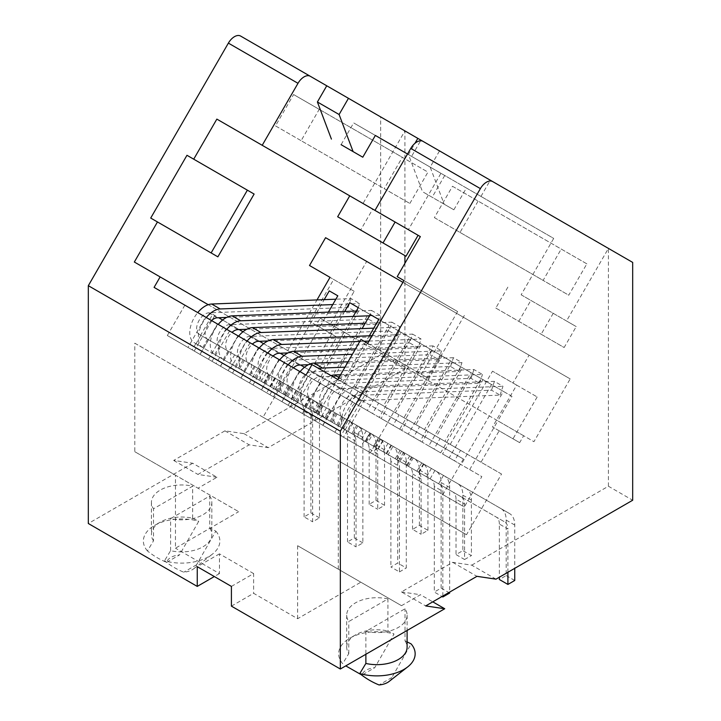 <?xml version="1.0" encoding="UTF-8"?>
<svg xmlns="http://www.w3.org/2000/svg" width="721" height="721" viewBox="0 0 721 721"><rect width="100%" height="100%" fill="white"/><g stroke="black" fill="none" stroke-linecap="round" stroke-linejoin="round"><path stroke-width="0.54" stroke-dasharray="3.6 2.7" d="M365.871 631.389A30.201 17.439 0 0 0 407.104 615.157A30.201 17.439 0 0 0 405.022 608.785L365.871 631.389L365.871 654.28M387.934 598.926A30.201 17.439 0 0 0 346.702 615.157A30.201 17.439 0 0 0 348.784 621.529L387.934 598.926L387.934 630.983L394.026 634.038L374.767 667.691A15.105 8.715 0 0 0 361.951 675.081L374.767 667.691M401.507 605.685L297.629 545.716L401.507 605.685L420.469 594.735L432.771 601.846M231.414 606.136L253.63 593.311L297.629 618.708L360.842 582.207M346.702 615.157L346.702 647.215A30.201 17.439 180 0 0 348.784 653.587L342.691 663.671A38.249 22.09 180 0 1 349.856 638.175A38.249 22.09 180 0 1 394.026 634.038M346.702 647.215A30.201 17.439 180 0 1 355.543 634.886A30.201 17.439 180 0 1 387.934 630.983M495.994 579.152L471.732 565.147L452.689 562.326L401.435 591.923L425.696 605.928M401.435 591.923L420.469 594.735M452.689 562.326L476.951 576.331M215.831 531.152A38.249 22.09 180 0 1 212.416 554.134A38.249 22.09 180 0 1 164.505 560.785C170.363 565.552 176.78 569.356 183.765 572.195A15.105 8.715 0 0 0 193.778 568.734A15.105 8.715 0 0 0 196.572 564.795L215.831 531.152L209.739 528.087L209.739 496.03L170.598 518.633A30.201 17.439 0 0 0 211.83 502.402A30.201 17.439 0 0 0 209.739 496.03M166.677 562.326L179.493 554.927A15.105 8.715 0 0 0 166.677 562.326C159.701 559.505 153.285 555.702 147.417 550.916L153.51 540.831L153.51 508.774L192.66 486.17A30.201 17.439 0 0 0 151.419 502.402A30.201 17.439 0 0 0 153.51 508.774M153.51 540.831A30.201 17.439 180 0 1 151.419 534.459A30.201 17.439 180 0 1 160.269 522.13A30.201 17.439 180 0 1 192.66 518.228L198.744 521.283L179.493 554.927M192.66 518.228L192.66 486.17M231.414 586.407L253.63 573.583L253.63 593.311M196.572 564.795L183.765 572.195M209.739 528.087A30.201 17.439 180 0 1 211.83 534.459A30.201 17.439 180 0 1 170.598 550.691L164.505 560.785M170.598 550.691L170.598 518.633M147.417 550.916A38.249 22.09 180 0 1 154.573 525.42A38.249 22.09 180 0 1 198.744 521.283M389.061 681.489A15.105 8.715 0 0 0 391.854 677.551L411.114 643.907M391.854 677.551L379.039 684.95M348.784 653.587L348.784 621.529M407.104 641.87L405.022 640.852L405.022 608.785M537.172 396.956L513.001 438.81L492.506 426.967L516.669 385.122L537.172 396.956L513.001 383.004L529.07 355.174L570.185 378.904L533.937 441.685L523.644 435.745L519.661 442.649L513.001 438.81M305.677 374.911L288.148 405.274L464.297 506.971L481.826 476.608L184.864 305.154L317.808 381.914L345.954 333.156L354.498 338.086L368.638 313.599L360.094 308.669L345.954 333.156L320.16 318.258L316.168 325.162L336.671 337.004L318.547 368.386L287.733 350.595L316.988 299.927M354.182 291.311L330.02 277.36L354.182 291.311L330.02 333.156L309.516 321.323L333.679 279.469M336.671 337.004L330.02 333.156M469.695 469.605L497.85 420.848L523.644 435.745M318.547 368.386L298.043 356.553L263.021 417.225L466.514 534.712L501.537 474.039L481.033 462.197L499.157 430.816L519.661 442.649M405.022 640.852A30.201 17.439 180 0 1 407.104 647.215M471.732 565.147L608.416 486.233L632.678 500.239M243.977 433.654L268.239 447.66L404.923 368.746L380.661 354.741L243.977 433.654L224.934 430.834L173.68 460.431L192.714 463.252L216.976 477.257L198.014 488.207L238.678 511.685L175.464 475.184L175.464 548.176L238.678 511.685M253.63 573.583L219.454 553.854L219.454 573.583L175.464 548.176M219.454 573.583L214.335 576.539M192.714 463.252L88.323 523.518M320.16 318.258L330.443 324.198L366.692 261.426L325.586 237.687M316.168 325.162L309.516 321.323M216.976 477.257L197.942 474.436L249.196 444.839L268.239 447.66M406.013 256.225L360.653 230.035L372.73 209.108L363.014 203.502L404.923 130.916L404.923 255.595M404.923 263.291L404.923 368.746M298.043 356.553L134.331 262.029M263.021 417.225L134.8 343.196L134.8 451.707L198.014 488.207M338.284 569.193L338.284 460.683L466.514 534.712M501.537 474.039L337.825 379.516M360.96 339.447L421.37 374.316L457.61 311.544L397.208 276.666M374.974 210.406L420.343 236.596M553.232 313.32L541.156 334.247L564.137 347.522L576.223 326.595L566.508 320.989L608.416 248.403L632.678 262.408M608.416 486.233L608.416 248.403L404.923 130.916L380.661 116.91L380.661 354.741M240.607 36.05L380.661 116.91M409.852 203.457L427.95 172.112L402.327 157.313L384.23 188.668L409.852 203.457L301.126 140.685L319.223 109.34L293.591 94.541L275.494 125.887L301.126 140.685M566.508 320.989L521.148 294.799L553.701 238.408L466.415 188.019L453.851 209.784L444.19 204.205L430.176 167.092L439.522 150.896L423.002 141.352M363.014 203.502L408.383 229.693L440.937 173.31L553.701 238.408M586.849 263.85L561.217 249.06L543.12 280.406L568.752 295.195L586.849 263.85L452.491 186.279L434.393 217.625L460.016 232.423L478.113 201.078M372.73 209.108L418.09 235.298M219.454 553.854L197.248 566.679M134.8 451.707L175.464 475.184M134.8 343.196L338.284 460.683M297.629 545.716L297.629 618.708M417.829 138.369L490.316 180.214L417.829 138.369M422.966 141.334L439.522 150.896M521.148 294.799L576.223 326.595M507.872 287.129L495.796 308.056L518.778 321.332L530.863 300.405M457.61 311.544L403.949 280.559M464.36 315.438L428.112 378.219L367.71 343.34M481.033 462.197L312.022 364.619M511.982 396.37L503.438 391.431L461.152 464.675L449.219 457.781L491.506 384.545L482.962 379.606L440.675 452.851L428.743 445.957L471.029 372.721L462.485 367.791L420.199 441.027L408.266 434.132L450.544 360.897L442.009 355.967L399.722 429.202L387.781 422.317L430.067 349.072L421.524 344.142L379.246 417.378L367.304 410.492L409.591 337.248L401.047 332.318L358.761 405.553L346.828 398.668L389.115 325.423L380.571 320.494L338.284 393.738L326.352 386.844L354.498 338.086L497.85 420.848L511.982 396.37L481.168 378.57L444.92 441.351M340.339 394.919L322.81 425.282L343.484 437.223L361.014 406.851L305.983 375.082M317.808 381.914L154.087 287.391M208.225 304.695L293.023 353.65L324.207 299.648M360.094 308.669L368.638 313.599M293.023 353.65L287.733 350.595M217.877 256.838L150.716 218.057M428.112 378.219L421.37 374.316M328.397 312.121L301.567 358.589L313.509 365.475L344.683 311.481M353.218 316.42L322.053 370.414L333.985 377.299L362.104 328.605M369.341 335.797L342.529 382.229L354.462 389.124L390.71 326.343L399.254 331.281L363.005 394.054L374.938 400.948L411.186 338.167L419.73 343.106L383.482 405.878L395.423 412.772L431.663 349.991L440.207 354.921L403.967 417.702L415.9 424.597L452.139 361.816L460.683 366.746L424.444 429.527L436.376 436.421L472.625 373.64L481.168 378.57M450.219 444.406L492.506 371.171L513.001 383.004M402.922 282.344L529.07 355.174M495.796 308.056L541.156 334.247M518.778 321.332L564.137 347.522M440.937 173.31L407.527 154.024L411.592 156.367L420.947 140.171M375.353 135.44L353.65 122.912L375.353 135.44M466.415 188.019L411.592 156.367M362.789 157.205L341.087 144.678L353.65 122.912M480.961 196.418L490.316 180.214M444.722 175.491L432.149 197.257L422.488 191.678L408.474 154.564L414.972 143.308M430.176 167.092L408.474 154.564M444.19 204.205L422.488 191.678M453.851 209.784L432.149 197.257M330.443 324.198L533.937 441.685M366.692 261.426L570.185 378.904M322.81 425.282L302.333 413.466L319.863 383.103M310.85 418.378L328.379 388.015M448.606 443.478L460.539 450.364L454.5 460.827L442.568 453.942L448.606 443.478L424.444 429.527M436.376 436.421L460.539 450.364M325.73 372.541L337.671 379.426L331.624 389.89L319.691 383.004L325.73 372.541L301.567 358.589M428.13 431.654L440.062 438.548L434.024 449.012L422.082 442.117L428.13 431.654L403.967 417.702M313.509 365.475L337.671 379.426M415.9 424.597L440.062 438.548M407.644 419.829L419.586 426.724L413.539 437.187L401.606 430.293L407.644 419.829L383.482 405.878M395.423 412.772L419.586 426.724M387.168 408.005L399.101 414.899L393.062 425.363L381.13 418.468L387.168 408.005L363.005 394.054M374.938 400.948L399.101 414.899M366.692 396.18L378.624 403.075L372.586 413.539L360.653 406.644L366.692 396.18L342.529 382.229M354.462 389.124L378.624 403.075M346.215 384.365L358.148 391.251L352.109 401.714L340.168 394.82L346.215 384.365L322.053 370.414M333.985 377.299L358.148 391.251M237.966 335.815L220.437 366.178L232.523 373.154L199.96 354.362L217.499 323.99M208.477 359.274L226.006 328.911M302.333 413.466L281.857 401.642L299.395 371.279M290.374 406.554L307.903 376.191M281.857 401.642L261.39 389.818L278.919 359.455M269.897 394.738L287.436 364.375M261.39 389.818L240.913 378.002L258.442 347.639M249.43 382.914L266.959 352.551M220.437 366.178L228.954 371.099L246.483 340.736M184.864 305.154L167.326 335.517L188.001 347.45L205.53 317.087M199.96 354.362L188.001 347.45M240.913 378.002L228.954 371.099M343.484 437.223L464.297 506.971M167.326 335.517L288.148 405.274M212.046 361.338L229.575 330.966M200.087 354.426L217.616 324.062M173.68 460.431L197.942 474.436M224.934 430.834L249.196 444.839M232.523 373.154L250.052 342.79M220.563 366.25L238.092 335.887M252.99 384.978L270.528 354.615M241.03 378.074L258.569 347.702M273.466 396.793L290.996 366.43M261.507 389.89L279.036 359.527M293.943 408.618L311.472 378.255M281.983 401.714L299.512 371.351M314.419 420.442L331.948 390.07M302.459 413.53L319.989 383.166M460.016 232.423L568.752 295.195M434.393 217.625L543.12 280.406M452.491 186.279L561.217 249.06M275.494 125.887L384.23 188.668M293.591 94.541L402.327 157.313M319.223 109.34L427.95 172.112M334.895 432.258L352.425 401.894M322.936 425.354L340.465 394.991M361.014 406.851L481.826 476.608M338.284 393.738L331.624 389.89M326.352 386.844L319.691 383.004M461.152 464.675L454.5 460.827M449.219 457.781L442.568 453.942M440.675 452.851L434.024 449.012M428.743 445.957L422.082 442.117M420.199 441.027L413.539 437.187M408.266 434.132L401.606 430.293M399.722 429.202L393.062 425.363M387.781 422.317L381.13 418.468M379.246 417.378L372.586 413.539M367.304 410.492L360.653 406.644M358.761 405.553L352.109 401.714M346.828 398.668L340.168 394.82M380.571 320.494L358.292 307.633L359.617 303.532L351.073 298.602L335.86 299.197M389.115 325.423L358.292 307.633L356.733 312.355L348.189 307.425L351.073 298.602M401.047 332.318L409.591 337.248M421.524 344.142L390.71 326.343M430.067 349.072L399.254 331.281M442.009 355.967L411.186 338.167M450.544 360.897L419.73 343.106M462.485 367.791L431.663 349.991M471.029 372.721L440.207 354.921M482.962 379.606L452.139 361.816M491.506 384.545L460.683 366.746M503.438 391.431L472.625 373.64M516.669 385.122L492.506 371.171M499.157 430.816L492.506 426.967M236.56 367.115L286.733 396.09L236.56 367.115M370.378 452.743L192.183 349.865L370.378 452.743L390.917 417.171L463.405 459.025L442.865 494.597M270.943 375.812L200.636 335.22L270.943 375.812L266.112 384.185M278.198 391.161L283.029 382.788M286.733 396.09L291.572 387.718M364.988 441.27L265.481 383.815L438.629 483.782L318.565 414.467L373.532 446.2L364.988 441.27L369.819 432.897L281.028 381.634L369.819 432.897M373.532 446.2L378.363 437.827M386.69 453.797L391.521 445.425L400.065 450.355L301.531 393.468L391.521 445.425M395.234 458.727L400.065 450.355M408.383 466.325L413.223 457.952L421.767 462.882L322.035 405.31L413.223 457.952M416.927 471.255L421.767 462.882M463.405 459.025L287.246 357.319L266.707 392.9M430.086 478.852L434.916 470.48L443.46 475.409L342.538 417.144L434.916 470.48M438.629 483.782L443.46 475.409M267.788 353.029A21.747 12.554 -60 0 0 264.319 383.148L330.137 421.145L248.52 374.019L299.891 403.688L304.722 395.315L313.265 400.245L219.517 346.116L269.158 374.776A12.086 6.976 -60 0 1 266.95 366.511A12.086 6.976 -60 0 1 273.007 356.039M308.435 408.618L313.265 400.245M321.593 416.215L326.424 407.843L334.968 412.772L240.021 357.958L326.424 407.843M330.137 421.145L334.968 412.772M343.286 428.743L255.694 378.165L351.83 433.672L343.286 428.743L348.126 420.37L260.524 369.792L348.126 420.37M351.83 433.672L356.67 425.3M200.88 335.355L196.049 343.728M254.594 377.534L259.425 369.161M195.806 343.593L192.183 349.865M287.246 357.319L212.722 314.293L200.636 335.22M214.759 315.474L194.219 351.046M279.649 359.878A21.747 12.554 120 0 0 276.188 389.998L281.028 381.634L392.539 446.011A25.073 14.474 120 0 1 397.731 457.493L397.731 563.038L390.89 566.985L399.434 571.915L399.434 466.37L390.89 461.44L390.89 566.985M288.193 364.817A21.747 12.554 120 0 0 284.732 394.928L396.244 459.313L284.732 394.928L289.572 386.564L281.019 381.625A12.086 6.976 -60 0 1 280.063 369.549A12.086 6.976 -60 0 1 290.671 360.139L430.104 354.714L432.988 345.891L441.531 350.83L352.389 354.29M305.244 406.77L326.992 419.325L305.244 406.77L310.075 398.398M296.701 401.84L301.531 393.468M325.748 418.613L347.495 431.167L325.748 418.613L330.579 410.24M317.204 413.674L322.035 405.31M202.727 347.585L207.558 339.212M344.629 429.509L340.997 435.79M337.707 425.516L342.538 417.144M304.487 367.277L361.536 400.209L349.46 421.136M212.722 314.293L218.661 317.727M222.645 320.025L239.165 329.56M242.977 331.759L259.497 341.303M263.652 343.701L280.172 353.236M284.056 355.48L300.576 365.015M223.231 359.418L244.978 371.982L223.231 359.418L228.061 351.055M214.687 354.489L219.517 346.116M243.734 371.261L265.481 383.815L243.734 371.261L248.565 362.888M235.19 366.331L240.021 357.958M255.694 378.165L260.524 369.792M264.237 383.094L269.068 374.731M275.215 389.439L280.054 381.067M263.697 382.788L268.527 374.415M361.536 400.209L390.917 417.171M228.151 370.63L372.694 454.086L228.151 370.63L231.774 364.357M348.117 431.519L352.948 423.155M406.653 465.324L411.484 456.952M426.544 476.806L431.383 468.434M418.568 472.201L423.398 463.828M398.677 460.719L403.508 452.346M376.317 447.804L372.694 454.086M364.24 440.828L360.608 447.11M219.689 357.382L216.066 363.654M316.104 413.043L320.935 404.67M324.729 418.018L329.56 409.654M336.689 424.921L341.52 416.558M345.143 429.815L349.982 421.443M361.446 439.224L366.286 430.852M352.993 434.339L357.823 425.967M275.098 389.367L279.928 380.994M287.814 396.712L292.645 388.34M296.755 401.876L301.594 393.504M284.047 394.531L288.878 386.159M295.601 401.2L300.432 392.837M309.507 409.24L314.347 400.867M318.294 414.314L323.125 405.941M304.388 406.274L309.219 397.911M339.834 426.742L344.665 418.369M331.209 421.767L336.04 413.394M374.848 446.957L379.679 438.593M357.355 436.854L362.185 428.49M365.646 441.649L370.486 433.276M383.148 451.752L387.979 443.379M396.712 459.583L401.543 451.211M378.011 448.786L382.851 440.414M386.15 453.482L390.989 445.118M404.851 464.279L409.681 455.906M500.077 395.117L502.97 386.294L494.426 381.364L354.993 386.789A21.747 12.554 120 0 0 335.896 403.715A21.747 12.554 120 0 0 337.617 425.462L504.718 521.941L399.966 461.458L404.796 453.094L350.992 422.028A12.086 6.976 120 0 1 350.036 409.943A12.086 6.976 120 0 1 360.644 400.543L500.077 395.117L491.533 390.187L352.1 395.604A12.086 6.976 120 0 0 341.493 405.013A12.086 6.976 120 0 0 342.457 417.099L501.005 508.638A25.073 14.474 120 0 1 506.196 520.111L506.196 575.556L499.365 579.504M494.426 381.364L491.533 390.187M404.796 453.094L509.549 513.568A25.073 14.474 -60 0 1 514.74 525.05L514.74 568.328M499.365 524.059A15.411 8.895 120 0 0 496.174 517.002L504.718 521.941A15.411 8.895 -60 0 1 507.908 528.998L499.365 524.059L499.365 577.206M507.908 572.276L507.908 528.998M509.549 513.568L501.005 508.638L509.549 513.568M514.74 580.486L506.196 575.556M399.966 461.458L388.195 454.663L393.026 446.29M388.195 454.663L346.161 430.401A21.747 12.554 120 0 1 344.44 408.654A21.747 12.554 120 0 1 363.537 391.719L502.97 386.294M419.063 472.489L423.894 464.117M407.284 465.685L412.124 457.321M350.992 422.028L342.457 417.099L350.992 422.028M331.074 375.614A21.747 12.554 120 0 0 314.446 394.198A21.747 12.554 120 0 0 317.114 413.629L439.639 484.368L378.273 448.931L383.103 440.567L330.488 410.186A12.086 6.976 120 0 1 329.533 398.109A12.086 6.976 120 0 1 340.141 388.7L479.573 383.275L471.038 378.345L331.597 383.77A12.086 6.976 120 0 0 320.989 393.179A12.086 6.976 120 0 0 321.954 405.256L435.935 471.065A25.073 14.474 120 0 1 441.126 482.547L441.126 588.093L434.294 592.04L442.018 596.501M340.6 374.713L473.922 369.531L482.466 374.46L343.034 379.886A21.747 12.554 120 0 0 323.936 396.811A21.747 12.554 120 0 0 325.658 418.559L367.692 442.829L372.523 434.457M479.573 383.275L482.466 374.46M473.922 369.531L471.038 378.345M383.103 440.567L444.478 475.995A25.073 14.474 -60 0 1 449.67 487.477L449.67 592.085M442.838 596.033L442.838 491.425L434.294 486.495L434.294 592.04M434.294 486.495A15.411 8.895 120 0 0 431.104 479.438L439.639 484.368A15.411 8.895 -60 0 1 442.838 491.425M444.478 475.995L435.935 471.065L444.478 475.995M449.67 593.032L441.126 588.093M378.273 448.931L367.692 442.829M375.686 447.444L380.517 439.071M365.114 441.333L369.945 432.97M330.488 410.186L321.954 405.256L330.488 410.186M300.08 371.675A21.747 12.554 120 0 0 296.61 401.786L461.314 496.886L356.571 436.403L361.401 428.04L309.994 398.353A12.086 6.976 120 0 1 309.03 386.267A12.086 6.976 120 0 1 319.637 376.867L459.07 371.441L450.535 366.511L311.093 371.928A12.086 6.976 -60 0 0 300.486 381.337A12.086 6.976 -60 0 0 301.45 393.423L457.61 483.584A25.379 14.654 120 0 1 462.864 495.201L462.864 550.637L456.032 554.584L464.576 559.514L464.576 504.078L456.032 499.148L456.032 554.584M450.535 366.511L453.419 357.688L461.963 362.618L344.953 367.169M459.07 371.441L461.963 362.618M361.401 428.04L466.154 488.514A25.379 14.654 -60 0 1 471.408 500.131L471.408 555.567L462.864 550.637M456.032 499.148A15.718 9.076 120 0 0 452.77 491.947L461.314 496.886A15.718 9.076 -60 0 1 464.576 504.078M464.576 559.514L471.408 555.567M466.154 488.514L457.61 483.584L466.154 488.514M356.571 436.403L347.189 430.987L352.019 422.623M347.189 430.987L305.154 406.725A21.747 12.554 120 0 1 302.487 387.294A21.747 12.554 120 0 1 319.115 368.71M453.419 357.688L348.063 361.789M309.994 398.353L301.45 393.423L309.994 398.353M366.394 442.072L371.225 433.709M375.767 447.489L380.607 439.125M308.381 364.718L438.647 359.644L430.104 354.714M438.647 359.644L441.531 350.83M343.358 428.779L348.198 420.406L281.019 381.625M348.198 420.406L401.074 450.94A25.073 14.474 -60 0 1 406.274 462.422L406.274 567.977L397.731 563.038M399.434 571.915L406.274 567.977M390.89 461.44A15.411 8.895 120 0 0 387.7 454.383L396.244 459.313A15.411 8.895 -60 0 1 399.434 466.37M401.074 450.94L392.539 446.011L401.074 450.94M326.757 419.198L331.597 410.826M293.411 367.827A12.086 6.976 120 0 0 287.355 378.291A12.086 6.976 120 0 0 289.563 386.555M432.988 345.891L355.498 348.91M315.69 412.809L320.521 404.436M332.291 422.389L337.122 414.016M412.583 334.111L421.127 339.041L418.243 347.864L409.699 342.935L412.583 334.111L372.126 335.689M359.815 341.43L364.114 341.258M369.017 341.069L421.127 339.041M287.931 352.93L418.243 347.864M427.932 530.341L427.932 474.905A25.001 14.429 -60 0 0 422.749 463.459L304.731 395.315L299.891 403.688L417.919 471.831A15.33 8.85 120 0 1 421.091 478.843L421.091 534.288L427.932 530.341L419.388 525.411L412.556 529.349L421.091 534.288M318.051 403.003L313.22 411.376M412.556 529.349L412.556 473.913A15.33 8.85 -60 0 0 409.375 466.893L417.919 471.831M409.375 466.893L255.775 378.21A21.747 12.554 120 0 1 259.245 348.099M409.699 342.935L270.267 348.36A12.086 6.976 120 0 0 259.65 357.76A12.086 6.976 120 0 0 260.614 369.846L296.142 390.358L291.302 398.722M264.319 383.148L255.775 378.21L264.319 383.148M304.632 406.419L309.462 398.046L414.205 458.529A25.001 14.429 -60 0 1 419.388 469.966L419.388 525.411M422.749 463.459L414.205 458.529M309.462 398.046L296.142 390.358M269.158 374.776L260.614 369.846L269.158 374.776M391.909 322.179L400.452 327.109L397.568 335.932L389.025 330.993L391.909 322.179L365.214 323.215M373.757 328.145L400.452 327.109M297.638 391.224L292.807 399.596L352.848 434.258A15.411 8.895 120 0 1 356.039 441.315L356.039 546.86L362.87 542.922L362.87 437.368A25.073 14.474 -60 0 0 357.679 425.886L248.484 362.843A12.086 6.976 -60 0 1 246.276 354.579A12.086 6.976 -60 0 1 252.332 344.106M267.879 340.97L397.568 335.932M284.056 383.383L279.225 391.746L243.644 371.207A21.747 12.554 -60 0 1 247.114 341.096M362.87 542.922L354.326 537.983L347.495 541.931L356.039 546.86M347.495 541.931L347.495 436.385A15.411 8.895 -60 0 0 344.305 429.328L352.848 434.258M279.225 391.746L292.807 399.596M344.305 429.328L235.109 366.277A21.747 12.554 120 0 1 238.57 336.166M389.025 330.993L249.592 336.419A12.086 6.976 120 0 0 238.984 345.828A12.086 6.976 120 0 0 239.94 357.904L275.467 378.417L270.636 386.789M243.644 371.207L235.109 366.277L243.644 371.207M282.929 393.891L287.76 385.519L349.135 420.956A25.073 14.474 -60 0 1 354.326 432.438L354.326 537.983M357.679 425.886L349.135 420.956M287.76 385.519L275.467 378.417M248.484 362.843L239.94 357.904L248.484 362.843M371.576 310.436L380.12 315.374L377.236 324.189L368.692 319.259L371.576 310.436L356.327 311.03M369.503 315.78L380.12 315.374M274.656 377.948L269.825 386.321L374.523 446.768A15.411 8.895 120 0 1 377.714 453.824L377.714 509.269L384.545 505.322L384.545 449.877A25.073 14.474 -60 0 0 379.354 438.404L228.151 351.1A12.086 6.976 -60 0 1 225.943 342.835A12.086 6.976 -60 0 1 232 332.372M246.753 329.263L377.236 324.189M263.724 371.639L258.893 380.012L223.312 359.473A21.747 12.554 -60 0 1 226.782 329.353M384.545 505.322L376.001 500.392L369.17 504.33L377.714 509.269M369.17 504.33L369.17 448.895A15.411 8.895 -60 0 0 365.98 441.838L374.523 446.768M258.893 380.012L269.825 386.321M365.98 441.838L214.777 354.543A21.747 12.554 120 0 1 218.238 324.423M368.692 319.259L229.26 324.684A12.086 6.976 120 0 0 218.652 334.084A12.086 6.976 120 0 0 219.608 346.17L255.135 366.683L250.304 375.055M223.312 359.473L214.777 354.543L223.312 359.473M261.227 381.364L266.067 372.991L370.81 433.465A25.073 14.474 -60 0 1 376.001 444.947L376.001 500.392M379.354 438.404L370.81 433.465M266.067 372.991L255.135 366.683M228.151 351.1L219.608 346.17L228.151 351.1M332.751 304.577L359.617 303.532M254.243 366.169L249.412 374.541L309.453 409.204A15.411 8.895 120 0 1 312.644 416.26L312.644 521.806L319.475 517.858L319.475 412.313A25.073 14.474 -60 0 0 314.284 400.831L207.648 339.267A12.086 6.976 -60 0 1 205.44 331.002A12.086 6.976 -60 0 1 211.496 320.53M226.637 317.411L356.733 312.355M243.22 359.806L238.39 368.17L202.817 347.63A21.747 12.554 -60 0 1 206.278 317.519M319.475 517.858L310.931 512.928L304.1 516.876L312.644 521.806M304.1 516.876L304.1 411.321A15.411 8.895 -60 0 0 300.909 404.274L309.453 409.204M238.39 368.17L249.412 374.541M300.909 404.274L194.273 342.7A21.747 12.554 120 0 1 197.734 312.59M348.189 307.425L208.757 312.842A12.086 6.976 120 0 0 198.149 322.251A12.086 6.976 120 0 0 199.104 334.328L234.631 354.84L229.801 363.213M202.817 347.63L194.273 342.7L202.817 347.63M239.534 368.837L244.365 360.464L305.74 395.901A25.073 14.474 -60 0 1 310.931 407.383L310.931 512.928M314.284 400.831L305.74 395.901M244.365 360.464L234.631 354.84M207.648 339.267L199.104 334.328L207.648 339.267M360.644 400.543L352.1 395.604M514.74 525.05L506.196 520.111M354.993 386.789L363.537 391.719M340.141 388.7L331.597 383.77M449.67 487.477L441.126 482.547M338.969 377.534L343.034 379.886M319.637 376.867L311.093 371.928M471.408 500.131L462.864 495.201M299.215 365.069L290.671 360.139M406.274 462.422L397.731 457.493M284.732 394.928L276.188 389.998M421.091 478.843L412.556 473.913M278.802 353.29L270.267 348.36M427.932 474.905L419.388 469.966M356.039 441.315L347.495 436.385M258.136 341.348L249.592 336.419M362.87 437.368L354.326 432.438M377.714 453.824L369.17 448.895M237.804 329.614L229.26 324.684M384.545 449.877L376.001 444.947M312.644 416.26L304.1 411.321M217.3 317.781L208.757 312.842M319.475 412.313L310.931 407.383M355.543 634.886L349.856 638.175M193.778 568.734L212.416 554.134M160.269 522.13L154.573 525.42M407.104 615.157L407.104 630.469M151.419 502.402L151.419 534.459M211.83 502.402L211.83 534.459"/><path stroke-width="1.08" d="M432.771 601.846L444.731 608.749L340.339 669.016L340.339 431.185L480.393 188.614A12.239 7.066 -60 0 1 492.623 181.548L632.678 262.408L632.678 500.239L495.994 579.152L476.951 576.331L425.696 605.928L444.731 608.749M214.335 576.539L197.248 586.407L197.248 566.679L231.414 586.407L231.414 606.136L340.339 669.016M361.897 675.072L345.783 665.898M407.104 641.87L411.114 643.907A38.249 22.09 180 0 1 407.698 666.898A38.249 22.09 180 0 1 359.779 673.54C365.637 678.317 372.054 682.12 379.039 684.95A15.105 8.715 0 0 0 389.061 681.489L407.698 666.898M407.104 630.469L407.104 647.215A30.201 17.439 180 0 1 365.871 663.455L359.779 673.54M365.871 663.455L365.871 654.28M330.02 277.36L309.516 265.517L330.02 277.36L316.988 299.927M326.757 85.79L348.459 98.317L339.104 114.513L317.402 101.985L326.757 85.79L240.607 36.05A12.239 7.066 -60 0 0 228.377 43.116L88.323 285.687L88.323 523.518L197.248 586.407M309.516 265.517L325.586 237.687L402.922 282.344M404.923 255.595L404.923 263.291M360.653 230.035L337.662 216.76L349.748 195.833L216.85 119.109L262.21 145.3L297.998 83.312A12.239 7.066 120 0 1 310.237 76.246M193.715 159.179L254.116 194.057L217.877 256.838L150.716 218.057L186.964 155.285L193.715 159.179L216.85 119.109M423.002 141.352L492.623 181.548L423.002 141.352A12.239 7.066 -60 0 0 410.763 148.418L374.974 210.406L420.343 236.596L397.208 276.666L403.949 280.559L367.71 343.34L360.96 339.447L337.825 379.516L312.022 364.619L305.983 375.082L154.087 287.391L160.134 276.927L134.331 262.029L157.466 221.96M408.383 229.684L418.09 235.298L406.013 256.225L383.022 242.95L395.108 222.023L262.21 145.3M337.662 216.76L383.022 242.95M349.748 195.833L395.108 222.023M88.323 285.687L340.339 431.185M348.459 98.317L422.966 141.334M324.207 299.648L329.272 290.878L337.816 295.808L329.272 290.878M160.134 276.927L208.225 304.695M211.127 252.936L247.375 190.164L186.964 155.285M247.375 190.164L254.116 194.057M337.816 295.808L328.397 312.121M344.683 311.481L349.748 302.703L358.292 307.633L353.218 316.42M362.104 328.605L370.233 314.527L378.768 319.457L369.341 335.797M407.527 154.024L375.353 135.44L407.527 154.024M341.087 144.678L362.789 157.205L375.353 135.44M317.402 101.985L331.417 139.099M339.104 114.513L353.119 151.626M414.972 143.308L417.829 138.369M358.283 307.624L349.748 302.703M378.768 319.457L370.233 314.527M218.661 317.727L222.645 320.025M239.165 329.56L242.977 331.759M259.497 341.303L263.652 343.701M280.172 353.236L284.056 355.48M300.576 365.015L304.487 367.277M499.365 577.206L499.365 579.504L507.908 584.434L507.908 572.276M507.908 584.434L514.74 580.486L514.74 568.328M442.018 596.501L442.838 596.979L442.838 596.033M442.838 596.979L449.67 593.032L449.67 592.085M331.074 375.614A21.747 12.554 120 0 1 334.49 374.947L340.6 374.713M344.953 367.169L322.53 368.043A21.747 12.554 120 0 0 319.115 368.71M348.063 361.789L313.986 363.114A21.747 12.554 120 0 0 300.08 371.675M308.381 364.718L299.215 365.069A12.086 6.976 120 0 0 293.411 367.827M352.389 354.29L302.099 356.255A21.747 12.554 120 0 0 288.193 364.817M355.498 348.91L293.555 351.316A21.747 12.554 120 0 0 279.649 359.878M267.788 353.029A21.747 12.554 -60 0 1 281.695 344.467L359.815 341.43M364.114 341.258L369.017 341.069M372.126 335.689L273.151 339.537A21.747 12.554 120 0 0 259.245 348.099M273.007 356.039A12.086 6.976 -60 0 1 278.802 353.29L287.931 352.93M247.114 341.096A21.747 12.554 -60 0 1 261.02 332.534L373.757 328.145M365.214 323.215L252.476 327.604A21.747 12.554 120 0 0 238.57 336.166M252.332 344.106A12.086 6.976 -60 0 1 258.136 341.348L267.879 340.97M226.782 329.353A21.747 12.554 -60 0 1 240.688 320.791L369.503 315.78M356.327 311.03L232.144 315.861A21.747 12.554 120 0 0 218.238 324.423M232 332.372A12.086 6.976 -60 0 1 237.804 329.614L246.753 329.263M206.278 317.519A21.747 12.554 -60 0 1 220.184 308.958L332.751 304.577M335.86 299.197L211.641 304.028A21.747 12.554 120 0 0 197.734 312.59M211.496 320.53A12.086 6.976 -60 0 1 217.3 317.781L226.637 317.411M228.377 43.116L297.998 83.312M410.763 148.418L480.393 188.614M334.49 374.947L338.969 377.534M313.986 363.114L322.53 368.043M293.555 351.316L302.099 356.255M273.151 339.537L281.695 344.467M252.476 327.604L261.02 332.534M232.144 315.861L240.688 320.791M211.641 304.028L220.184 308.958"/></g></svg>
